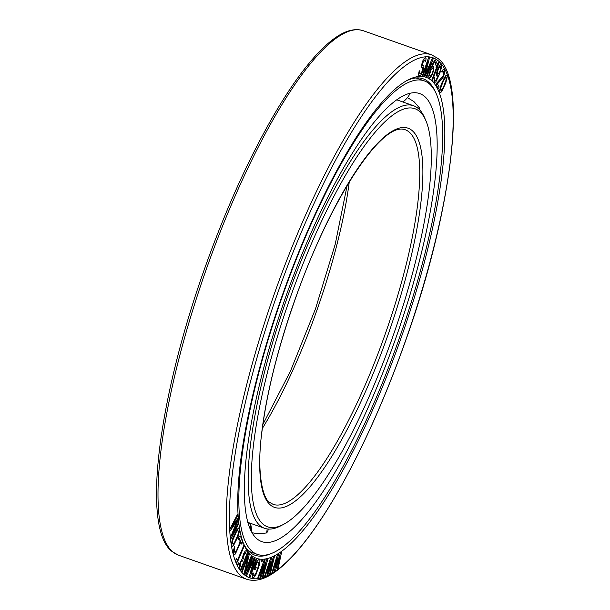 <?xml version="1.0" encoding="UTF-8"?>
<svg xmlns="http://www.w3.org/2000/svg" width="610" height="610" viewBox="0 0 610 610"><rect width="100%" height="100%" fill="white"/><g stroke="black" fill="none" stroke-linecap="round" stroke-linejoin="round"><path stroke-width="0.91" d="M424.385 96.25A237.519 58.773 -70.6 0 1 392.581 347.159A237.519 58.773 -70.6 0 1 261.743 541.604A237.519 58.773 -70.6 0 1 257.107 538.958A237.519 58.773 109.4 0 1 288.911 288.05A237.519 58.773 109.4 0 1 419.749 93.605A237.519 58.773 109.4 0 1 424.385 96.25M419.634 109.792L419.573 108.039L413.961 101.611L407.442 97.6M252.014 532.759L258.32 533.765L266.547 532.965L267.79 531.417A23.645 23.645 0 0 0 268.209 529.045M424.24 80.871A251.023 62.121 109.4 0 1 429.143 83.669A251.023 62.121 -70.6 0 1 395.532 348.844A251.023 62.121 -70.6 0 1 257.252 554.337A251.023 62.121 -70.6 0 1 252.349 551.539A251.023 62.121 109.4 0 1 285.96 286.364A251.023 62.121 109.4 0 1 424.24 80.871L416.005 77.966M434.869 61.808L435.395 62.113L435.243 64.805L435.677 65.064L436.31 62.189L435.662 59.955L434.244 60.962L432.559 64.126L429.104 74.123L428.815 77.195L429.539 78.088L431.773 75.709L433.862 70.005L433.725 66.673L432.719 66.543L431.651 67.756L431.926 66.993L433.946 62.639L434.877 61.801L435.395 62.113M435.357 62.098L435.517 62.647M433.291 66.421L432.719 66.543M432.688 66.528L431.682 67.664M431.087 80.162A254.995 63.097 -70.6 0 1 392.977 360.205A254.995 63.097 -70.6 0 1 251.495 555.436A254.995 63.097 109.4 0 1 244.091 544.943A254.995 63.097 109.4 0 1 281.782 296.811A254.995 63.097 109.4 0 1 408.09 79.933A254.995 63.097 109.4 0 1 431.087 80.162M280.577 552.546L275.85 567.452L278.534 553.964L277.497 554.665L271.854 572.92L272.632 572.393L276.94 558.424L274.447 571.166L275.491 570.457L280.051 556.312L277.306 569.229L278.084 568.703L281.645 551.859L280.577 552.546L275.918 567.117M278.534 553.964L277.458 554.65L271.854 572.92M276.833 558.768L274.447 571.166M279.937 556.671L277.306 569.229M425.704 57.645L424.591 58.08L422.997 60.443L421.502 65.049L421.609 67.298L422.844 67.962L422.387 70.996L420.687 73.368L419.573 73.078L419.893 70.806L419.253 70.852L418.864 72.376L418.719 75.396L419.977 75.686L421.304 74.466L422.936 71.355L423.912 66.406L423.736 65.666L422.494 64.995L422.692 63.105L424.43 59.986L425.223 60.291L425.048 61.808L425.719 61.778L426.108 57.996L424.629 58.095L423.027 60.451L421.541 65.064L421.945 67.664M419.893 70.806L419.215 70.836L418.529 74.26L419.123 75.739M423.325 65.316L422.684 65.346M435.479 62.632L435.212 64.79L435.677 65.064M435.662 59.955L433.39 62.311L430.485 69.388L428.769 75.785L428.784 77.18L429.539 78.088M431.171 62.7L426.421 76.479L427.03 76.624L433.245 58.613L432.383 58.407L425.383 74.176L429.493 57.736L428.624 57.538L422.41 75.556L422.989 75.686L427.877 61.503L424.331 75.998L425.101 76.181L431.346 62.311L426.451 76.494M433.245 58.613L432.345 58.4L425.437 73.955M429.493 57.736L428.586 57.523L422.41 75.556M427.747 61.9L424.331 75.998M274.447 556.381L273.516 556.838L268.4 571.715L271.58 557.731L270.611 558.173L264.511 576.465L265.243 576.137L269.894 562.13L266.936 575.352L267.904 574.91L272.8 560.788L269.597 574.132L270.321 573.796L274.477 556.389L273.478 556.823L268.476 571.364M271.58 557.731L270.573 558.158L264.511 576.465M269.772 562.489L266.936 575.352M272.67 561.162L269.597 574.132M267.82 559.118L266.928 559.309L261.499 574.056L265.152 559.675L264.26 559.866L257.755 578.067L258.426 577.922L263.39 563.991L259.982 577.601L260.874 577.411L266.059 563.434L262.43 577.091L263.093 576.953L267.82 559.118L266.89 559.294L261.591 573.697M265.152 559.675L264.221 559.85L257.755 578.067M263.253 564.357L259.982 577.601M265.922 563.808L262.43 577.091M262.575 559.942L262.01 559.942L261.423 561.871L261.942 561.856L262.575 559.942L262.048 559.957L261.423 561.871M259.601 559.827L258.045 559.995L256.474 562.184L253.897 569.458L255.422 569.687L256.2 567.384L255.315 567.254L256.84 563.045L257.923 562.001L259.082 562.572L258.503 566.111L255.933 573.385L254.263 575.558L253.104 574.986L253.356 573.011L252.769 572.927L252.212 574.856L252.227 577.274L253.478 577.861L255.681 575.36L259.654 564.265L259.967 560.285L258.709 559.698L257.428 560.72L253.935 569.473M256.2 567.384L255.315 567.247M258.785 562.123L258.892 564.547L256.52 571.852L254.751 575.222L253.363 575.421M253.356 573.011L252.731 572.912L252.174 574.841L252.593 577.731M254.065 558.081L247.729 571.57L252.83 557.464L252.296 557.197L245.822 575.116L246.615 575.512L253.729 560.163L249.269 576.846L250.069 577.251L256.543 559.324L256.017 559.057L250.916 573.164L254.774 558.44L254.027 558.066L247.866 571.181M252.296 557.197L245.784 575.1L246.615 575.512M253.638 560.369L249.231 576.831L250.069 577.251M256.017 559.057L251.023 572.752M251.19 556.213L245.258 571.646L249.254 554.353L248.56 553.682L241.758 571.372L242.223 571.822L248.011 556.762L244.16 573.682L244.854 574.346L251.655 556.655L251.152 556.198L245.319 571.372M248.56 553.682L241.728 571.364L242.223 571.822M247.912 557.014L244.122 573.667L244.854 574.346M246.387 550.54L245.144 551.104L243.825 553.285L242.277 558.699L239.692 563.747L239.112 567.041L240.942 570.35L247.988 552.957L246.387 550.54L245.182 551.112L243.115 555.153L242.315 558.714L240.111 562.55L239.15 567.056L240.942 570.35M236.39 558.729L235.582 560.529L237.755 565.333L238.533 563.518L237.625 561.505L244.114 546.308L243.779 545.553L237.29 560.75L236.39 558.729L235.612 560.537L237.755 565.333M243.779 545.553L237.267 560.697M242.262 541.619L241.438 543.38L241.72 544.105L242.506 542.328L242.262 541.619L241.476 543.396L241.72 544.105M239.494 538.401L240.21 541.093L239.036 545.18L235.971 551.638L234.964 552.584L234.255 550.876L234.621 546.575L233.401 550.502L233.302 552.965L234.049 554.833L235.346 554.01L240.592 542.519L241.209 539.164L240.782 536.594L239.882 536.205L239.082 536.968L238.243 538.546L238.533 539.514L239.051 538.622L239.791 538.676L239.989 542.252L236.611 550.388L234.941 552.568M234.621 546.575L233.211 551.814L234.049 554.833M238.845 528.046L236.886 529.564L232.837 537.951L231.518 544.387L232.075 546.423L233.325 545.889L238.083 536.525L239.394 531.341L239.158 528.626L238.396 527.986L236.078 531.066L232.288 539.667L231.564 543.144L232.113 546.438M237.603 514.154L229.863 529.152L230.061 531.043L237.206 520.765L230.588 537.311L230.748 539.187L238.449 524.181L238.342 522.93L232.28 534.741L238.098 520.002L237.953 518.332L231.648 527.223L237.702 515.412L237.603 514.154L229.901 529.167L230.061 531.043M237.107 520.902L230.557 537.296L230.748 539.187M238.342 522.93L232.425 534.383M237.953 518.332L231.762 526.994M437.431 65.3L431.888 79.857L432.399 80.291L439.147 62.556L438.674 62.136L437.195 64.363L436.043 67.382L437.522 65.156L431.918 79.872L432.399 80.291M438.674 62.136L436.043 67.382M434.808 76.883L433.946 81.397L434.45 82.563L435.792 81.961L439.619 73.901L441.548 67.405L441.419 65.026L440.55 64.523L438.056 68.122L436.417 74.977L436.989 76.227L438.521 75.327L435.654 80.688L434.861 80.268L434.808 76.883L434.068 79.849L434.48 82.571M441.053 64.591L439.711 65.186L437.431 69.601L436.463 73.398L436.989 76.227M438.453 75.396L436.714 79.247L435.273 80.779M443.47 74.977L442.433 76.944L436.897 82.945L436.135 84.775L438.399 88.846L439.162 87.016L437.431 83.86L442.326 78.621L443.577 76.395L444.789 72.171L444.377 69.487L443.241 69.349L441.709 71.713L442.021 72.277L443.096 71.012L443.767 71.644L443.203 75.716L436.935 82.96L436.173 84.79L438.399 88.846M443.79 69.067L442.349 70.348L441.678 71.706L442.021 72.277M446.657 75.045L444.545 77.241L441.06 84.973L439.596 91.126L440.222 92.773L441.602 91.736L445.818 82.846L447.282 76.692L446.657 75.045L445.308 76.097L441.823 83.059L439.848 89.38L439.635 91.142L440.252 92.781M242.239 560.438L243.504 562.328L241.415 567.483M245.418 552.66L246.684 554.574L244.435 560.125L243.115 557.54L245.067 552.729L246.654 554.559L244.412 560.087M237.9 530.242L238.434 532.103L237.74 535.763L234.011 543.479L233.47 544.12L232.768 543.846L232.799 540.094L236.261 532.164L237.9 530.242L238.396 532.095L238.121 534.383L234.659 542.305L233.035 544.227M432.505 68.267L433.23 69.166L433.1 70.943L431.842 74.367L430.317 76.235L429.722 75.876L429.623 74.428L431.125 69.761L432.505 68.267L433.191 69.151L433.062 70.928L431.811 74.351L430.294 76.219M440.245 66.368L440.816 67.618L440.443 69.929L439.261 72.918L437.797 74.45L437.309 72.186L438.788 67.901L440.245 66.368L440.702 68.617L439.741 71.873L437.782 74.428M445.918 76.982L446.413 78.332L445.521 82.152L442.555 88.946L440.961 90.837M406.679 80.703A252.616 62.51 109.4 0 1 423.134 78.797A252.616 62.51 109.4 0 1 428.067 81.61A252.616 62.51 -70.6 0 1 434.831 90.76M271.709 553.278A252.616 62.51 -70.6 0 1 255.094 555.26A252.616 62.51 -70.6 0 1 250.153 552.446A252.616 62.51 109.4 0 1 243.474 543.457M281.614 551.844L280.608 552.561M241.438 567.521L240.119 564.936L240.965 562.046L242.269 560.43L243.535 562.344L241.438 567.521M240.409 536.152L239.12 536.975L238.281 538.561L238.533 539.514M425.063 59.94L425.078 61.816M422.585 67.618L422.951 68.724L422.425 71.012L421.266 72.964L419.871 73.436M443.096 71.012L443.958 72.59L443.508 74.984M443.333 80.878L445.933 76.974L446.291 79.468L443.584 86.948L440.984 90.859L440.626 88.358L443.333 80.878M425.772 120.376A221.636 54.847 -70.6 0 1 393.015 336.041A221.636 54.847 -70.6 0 1 283.231 524.539A221.636 54.847 -70.6 0 1 263.245 524.341A221.636 54.847 109.4 0 1 296.368 280.935A221.636 54.847 109.4 0 1 419.337 111.249A221.636 54.847 -70.6 0 1 425.772 120.376L424.499 117.478A224.015 55.434 -70.6 0 0 417.995 108.26A224.015 55.434 109.4 0 0 413.618 105.766A224.015 55.434 109.4 0 0 290.223 289.155A224.015 55.434 109.4 0 0 260.226 525.797A224.015 55.434 -70.6 0 0 264.603 528.29L247.812 522.366M283.231 524.539L280.425 525.995A224.015 55.434 -70.6 0 1 264.603 528.29M419.573 108.039A23.645 21.594 164.5 0 1 418.986 109.144M266.547 532.965A23.645 21.968 -120.6 0 0 267.127 528.923M250.71 530.281A23.645 22.898 -78.9 0 0 249.681 523.029M438.361 60.908A275.651 68.213 109.4 0 0 285.419 271.953A275.651 68.213 109.4 0 0 244.221 574.681A275.651 68.213 -70.6 0 0 397.163 363.644A275.651 68.213 -70.6 0 0 438.361 60.908M178.41 555.169A278.03 68.8 -70.6 0 1 172.973 552.073A278.03 68.8 109.4 0 1 210.206 258.365A278.03 68.8 109.4 0 1 363.354 30.759C355.111 28.091 345.794 30.409 335.409 37.728C327.684 43.104 319.472 50.935 310.78 61.213C298.168 76.166 285.099 95.427 271.587 119.003C246.814 162.58 224.266 213.088 203.938 270.527C157.571 401.319 141.589 529.358 172.302 551.692L178.41 555.169L246.638 579.233A278.03 68.8 -70.6 0 1 241.202 576.137A278.03 68.8 109.4 0 1 278.435 282.43A278.03 68.8 109.4 0 1 431.59 54.824L363.354 30.759M349.248 182.024A198.593 49.143 -70.6 0 1 262.308 428.517M409.051 131.951A198.593 49.143 -70.6 0 1 382.455 341.745A198.593 49.143 -70.6 0 1 273.059 504.317L269.849 502.48C263.238 499.712 256.314 473.276 261.728 433.275C266.639 393.008 277.985 347.784 295.766 297.604C329.911 200.598 381.776 120.681 405.17 129.739A198.593 49.143 109.4 0 1 409.051 131.951M412.063 130.502A200.98 49.73 109.4 0 0 300.555 284.367A200.98 49.73 109.4 0 0 270.52 505.095A200.98 49.73 -70.6 0 0 382.028 351.223A200.98 49.73 -70.6 0 0 412.063 130.502M402.89 101.984A23.645 23.645 0 0 0 410.156 93.292M257.252 554.337L249.017 551.432M251.396 531.645A23.645 23.645 0 0 0 250.367 523.266M246.638 579.233C254.873 581.902 264.168 579.591 274.531 572.302C282.438 566.812 290.856 558.745 299.777 548.108C312.434 532.987 325.534 513.567 339.061 489.845C363.339 446.939 385.482 397.362 405.475 341.104C452.795 209.154 468.144 78.965 437.69 58.301L431.59 54.824M413.618 105.766L396.828 99.842M262.857 424.484L290.444 371.208L315.538 308.713L335.203 244.297L347.136 185.509"/></g></svg>
